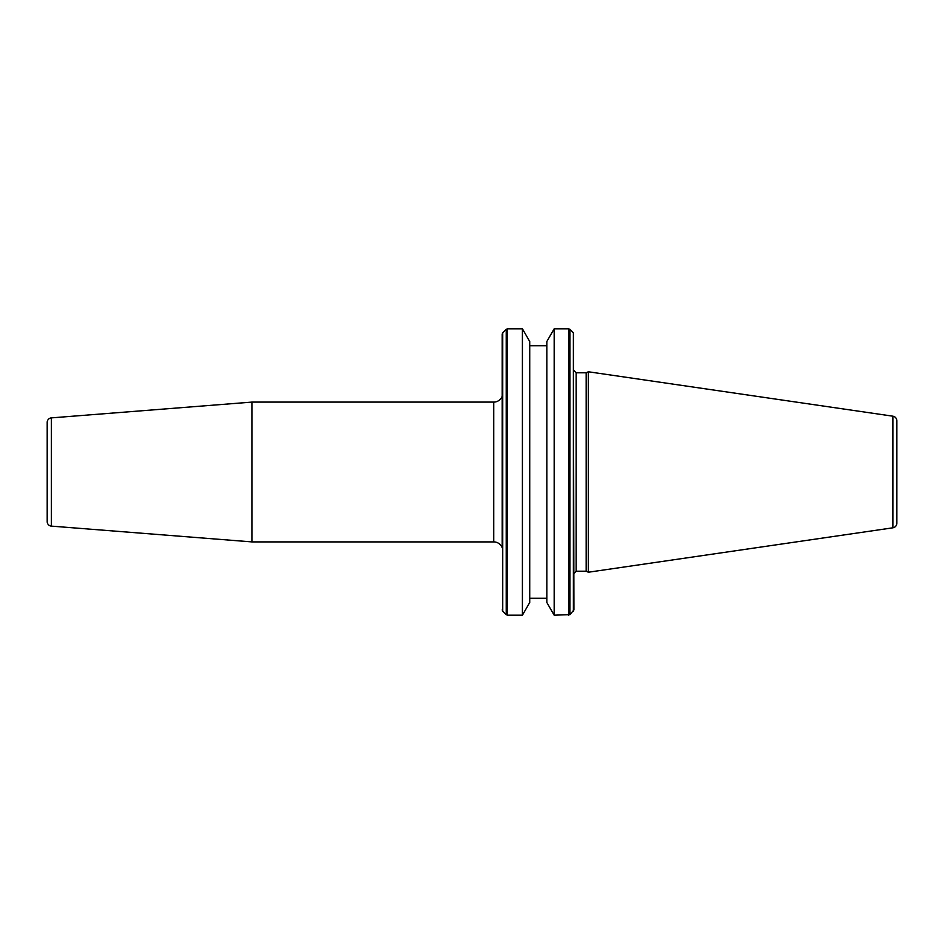 <?xml version="1.0" encoding="UTF-8"?>
<svg xmlns="http://www.w3.org/2000/svg" width="944" height="944" viewBox="0 0 944 944"><rect width="100%" height="100%" fill="white"/><g stroke="black" fill="none" stroke-linecap="round" stroke-linejoin="round"><path stroke-width="1.42" d="M51.354 526.115L51.354 417.885A4.508 4.508 0 0 0 47.2 422.381L47.2 521.619A4.508 4.508 0 0 0 51.354 526.115L251.906 541.903L493.724 541.903A9.015 9.015 0 0 1 502.22 547.874L502.22 334.082L502.22 547.874M493.724 541.903L493.724 402.097A9.015 9.015 0 0 0 502.22 396.126M493.724 402.097L251.906 402.097L251.906 541.903M51.354 417.885L251.906 402.097M554.175 615.181L546.859 602.508L546.859 341.492L554.175 328.819L554.175 615.181L569.94 614.65L569.94 329.35L568.654 328.819L568.654 615.181M522.41 328.819L529.726 341.492L529.726 602.508L522.41 615.181L522.41 328.819L507.471 328.819L507.471 615.181L522.41 615.181M892.941 527.802L892.941 416.198C895.325 416.729 896.611 418.216 896.8 420.658L896.8 523.342C896.611 525.784 895.325 527.271 892.941 527.802L588.348 572.229L588.348 371.771L586.165 372.786L586.165 571.214L588.348 572.229M573.386 611.193L573.386 332.807L573.917 609.918L569.94 614.65M506.196 614.65L502.739 611.193L502.739 332.807L506.196 329.35L506.196 614.65L507.471 615.181M573.917 370.532L576.17 372.786L576.17 571.214L586.165 571.214M529.726 598.272L546.859 598.272M502.739 611.193L502.22 609.918M576.17 571.214L573.917 573.468M576.17 372.786L586.165 372.786M892.941 416.198L588.348 371.771M502.739 332.807L502.22 334.082M506.196 329.35L507.471 328.819M529.726 345.728L546.859 345.728M554.175 328.819L568.654 328.819M573.386 332.807L569.94 329.35"/></g></svg>
